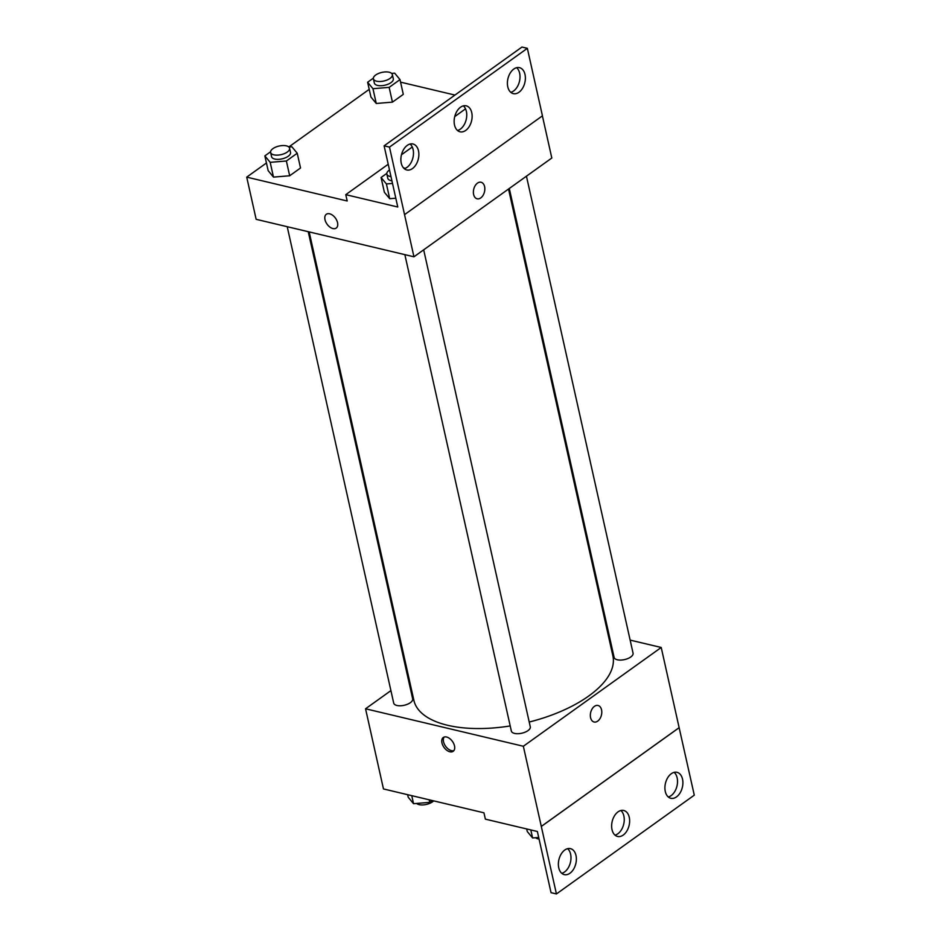 <?xml version="1.0" encoding="UTF-8"?>
<svg xmlns="http://www.w3.org/2000/svg" width="941" height="941" viewBox="0 0 941 941"><rect width="100%" height="100%" fill="white"/><g stroke="black" fill="none" stroke-linecap="round" stroke-linejoin="round"><path stroke-width="1.41" d="M630.141 640.103L661.217 647.479L523.349 746.26L556.425 893.95L551.038 892.668L537.37 831.491L485.368 819.14L483.945 812.812L383.469 788.946L365.555 708.785L390.915 690.612M454.503 745.884A8.493 5.164 54.4 0 1 453.174 751.306A8.493 5.164 54.4 0 1 444.023 747.401A8.493 5.164 54.4 0 1 443.282 737.485A8.493 5.164 54.4 0 1 449.657 738.532A8.493 5.164 54.4 0 1 454.503 745.884M523.349 746.26L365.555 708.785M287.217 226.699L393.703 703.103A9.704 4.411 -12.6 0 0 396.914 705.468A9.704 4.411 -12.6 0 0 407.559 704.209A9.704 4.411 -12.6 0 0 412.664 698.857L308.236 231.698M404.853 254.635L511.339 731.028A9.704 4.411 -12.6 0 0 514.551 733.404A9.704 4.411 -12.6 0 0 525.184 732.145A9.704 4.411 -12.6 0 0 530.289 726.793L423.673 249.824M608.18 634.881L609.133 635.104M408.065 678.32L408.841 677.767M509.293 188.482L614.108 657.394A9.704 4.411 -12.6 0 0 617.32 659.77A9.704 4.411 -12.6 0 0 627.965 658.512A9.704 4.411 -12.6 0 0 633.058 653.16L526.442 176.19M309.177 231.921L413.887 700.375A101.946 46.368 -12.6 0 0 447.587 725.276A101.946 46.368 -12.6 0 0 510.198 725.934M529.23 722.029A101.946 46.368 -12.6 0 0 612.885 655.889L508.528 189.035M594.406 706.362A8.493 5.528 -76.6 0 1 598.017 705.479A8.493 5.528 -76.6 0 1 601.44 715.019A8.493 5.528 -76.6 0 1 594.1 722.006A8.493 5.528 -76.6 0 1 590.336 715.136A8.493 5.528 -76.6 0 1 594.406 706.362M661.217 647.479L679.131 727.652L541.275 826.421M556.425 893.95L694.282 795.169L679.131 727.652M594.089 722.006A8.493 5.528 103.4 0 0 601.44 715.019A8.493 5.528 103.4 0 0 598.017 705.479M444.152 737.05A8.493 5.164 -125.6 0 0 445.611 746.272A8.493 5.164 -125.6 0 0 453.88 750.612M541.334 826.433L679.19 727.664M575.986 855.451A13.35 8.692 103.4 0 0 570.458 848.641A13.35 8.692 103.4 0 0 558.919 859.615A13.35 8.692 103.4 0 0 564.282 874.612A13.35 8.692 103.4 0 0 573.551 869.237A13.35 8.692 103.4 0 0 575.986 855.451M682.519 779.124A13.35 8.692 103.4 0 0 676.991 772.314A13.35 8.692 103.4 0 0 665.452 783.288A13.35 8.692 103.4 0 0 670.815 798.286A13.35 8.692 103.4 0 0 680.084 792.91A13.35 8.692 103.4 0 0 682.519 779.124M629.258 817.294A13.35 8.692 103.4 0 0 623.718 810.472A13.35 8.692 103.4 0 0 612.179 821.458A13.35 8.692 103.4 0 0 617.555 836.455A13.35 8.692 103.4 0 0 626.812 831.079A13.35 8.692 103.4 0 0 629.258 817.294M561.753 873.307A13.35 8.692 103.4 0 0 570.611 854.181A13.35 8.692 103.4 0 0 567.611 848.676M668.286 796.98A13.35 8.692 103.4 0 0 677.144 777.854A13.35 8.692 103.4 0 0 674.132 772.349M615.026 835.138A13.35 8.692 103.4 0 0 623.871 816.012A13.35 8.692 103.4 0 0 620.872 810.507M542.392 115.872L551.814 158.017L413.946 256.799L256.152 219.324L246.718 177.131L266.444 162.993M477.452 183.142A8.493 5.528 -76.6 0 1 481.074 182.26A8.493 5.528 -76.6 0 1 484.486 191.811A8.493 5.528 -76.6 0 1 477.146 198.798A8.493 5.528 -76.6 0 1 473.382 191.929A8.493 5.528 -76.6 0 1 477.452 183.142M246.718 177.131L347.194 200.986L345.77 194.658L397.772 207.008L384.104 145.831L389.48 147.102L413.946 256.799M337.548 222.676A8.493 5.164 54.4 0 1 336.219 228.087A8.493 5.164 54.4 0 1 327.08 224.193A8.493 5.164 54.4 0 1 326.327 214.277A8.493 5.164 54.4 0 1 332.714 215.324A8.493 5.164 54.4 0 1 337.548 222.676M392.444 102.134L403.301 94.359L392.444 102.134L376.259 103.475L392.444 102.134L389.151 87.372L372.965 88.701L367.625 82.255L373.354 78.15M370.93 97.029L376.259 103.475L370.93 97.029L367.625 82.255M273.49 177.108L289.675 175.767L300.532 167.992L289.675 175.767L273.49 177.108L268.161 170.662L273.49 177.108L270.185 162.334L264.856 155.888L270.585 151.783M400.572 82.149L454.95 95.065M288.793 146.972L369.213 89.36M384.104 145.831L521.961 47.05L527.348 48.332L542.439 115.837L404.571 214.619M326.327 214.277A8.493 5.164 -125.6 0 0 327.08 224.193A8.493 5.164 -125.6 0 0 336.219 228.087M477.146 198.798A8.493 5.528 103.4 0 0 484.486 191.811A8.493 5.528 103.4 0 0 481.063 182.26M527.348 48.332L389.48 147.102M471.747 112.638A13.35 8.692 103.4 0 0 466.218 105.827A13.35 8.692 103.4 0 0 454.679 116.802A13.35 8.692 103.4 0 0 460.043 131.799A13.35 8.692 103.4 0 0 469.312 126.423A13.35 8.692 103.4 0 0 471.747 112.638M507.775 86.819A13.35 8.692 103.4 0 0 513.315 93.641A13.35 8.692 103.4 0 0 524.843 82.655A13.35 8.692 103.4 0 0 519.479 67.658A13.35 8.692 103.4 0 0 510.222 73.033A13.35 8.692 103.4 0 0 507.775 86.819M401.242 163.146A13.35 8.692 103.4 0 0 406.783 169.968A13.35 8.692 103.4 0 0 418.322 158.982A13.35 8.692 103.4 0 0 412.946 143.985A13.35 8.692 103.4 0 0 403.689 149.372A13.35 8.692 103.4 0 0 401.242 163.146M465.536 108.85L454.726 116.602M412.276 147.019L401.466 154.759M388.221 164.252L345.77 194.658M389.703 198.704L395.808 198.21L389.703 198.704L384.375 192.27L389.703 198.704L386.41 183.942L381.07 177.496L386.81 173.391M457.514 130.493A13.35 8.692 103.4 0 0 466.371 111.367A13.35 8.692 103.4 0 0 463.36 105.862M510.787 92.324A13.35 8.692 103.4 0 0 519.467 81.385A13.35 8.692 103.4 0 0 516.633 67.693M404.254 168.651A13.35 8.692 103.4 0 0 412.934 157.712A13.35 8.692 103.4 0 0 410.1 144.02M288.863 147.031L291.898 146.784L297.227 153.23L286.382 161.005L270.185 162.334M270.62 152.454L271.573 156.676A9.704 4.411 -12.6 0 0 274.772 159.053A9.704 4.411 -12.6 0 0 285.417 157.794A9.704 4.411 -12.6 0 0 290.522 152.442L289.581 148.219A9.704 4.411 -12.6 0 0 279.136 146.031A9.704 4.411 -12.6 0 0 270.62 152.454A9.704 4.411 -12.6 0 0 273.831 154.83A9.704 4.411 -12.6 0 0 284.476 153.571A9.704 4.411 -12.6 0 0 289.581 148.219M297.227 153.23L300.532 167.992M286.382 161.005L289.675 175.767M264.856 155.888L268.161 170.662M391.632 73.398L394.667 73.151L399.996 79.597L389.151 87.372M373.401 78.821L374.342 83.043A9.704 4.411 -12.6 0 0 377.553 85.419A9.704 4.411 -12.6 0 0 388.186 84.161A9.704 4.411 -12.6 0 0 393.291 78.809L392.35 74.586A9.704 4.411 -12.6 0 0 381.905 72.398A9.704 4.411 -12.6 0 0 373.401 78.821A9.704 4.411 -12.6 0 0 376.6 81.197A9.704 4.411 -12.6 0 0 387.245 79.938A9.704 4.411 -12.6 0 0 392.35 74.586M399.996 79.597L403.301 94.359M372.965 88.701L376.259 103.475M392.515 183.436L386.41 183.942M389.503 169.992A9.704 4.411 -12.6 0 0 386.845 174.061L387.786 178.284A9.704 4.411 -12.6 0 0 390.997 180.648A9.704 4.411 -12.6 0 0 391.926 180.825M381.07 177.496L384.375 192.27M386.845 174.061A9.704 4.411 -12.6 0 0 390.056 176.438A9.704 4.411 -12.6 0 0 390.986 176.614M404.877 168.463A9.704 4.411 -12.6 0 0 403.289 167.651M432.272 800.544L429.731 802.355L413.546 803.696L408.218 797.25L407.641 794.698M429.167 799.803L429.731 802.355M411.758 795.663L413.546 803.696M416.592 803.449A9.704 4.411 -12.6 0 0 419.086 804.626A9.704 4.411 -12.6 0 0 433.66 800.873M538.699 837.455L532.594 837.961L527.266 831.515L526.689 828.95M530.806 829.927L532.594 837.961M535.641 837.702A9.704 4.411 -12.6 0 0 538.123 838.89A9.704 4.411 -12.6 0 0 539.064 839.066"/></g></svg>
